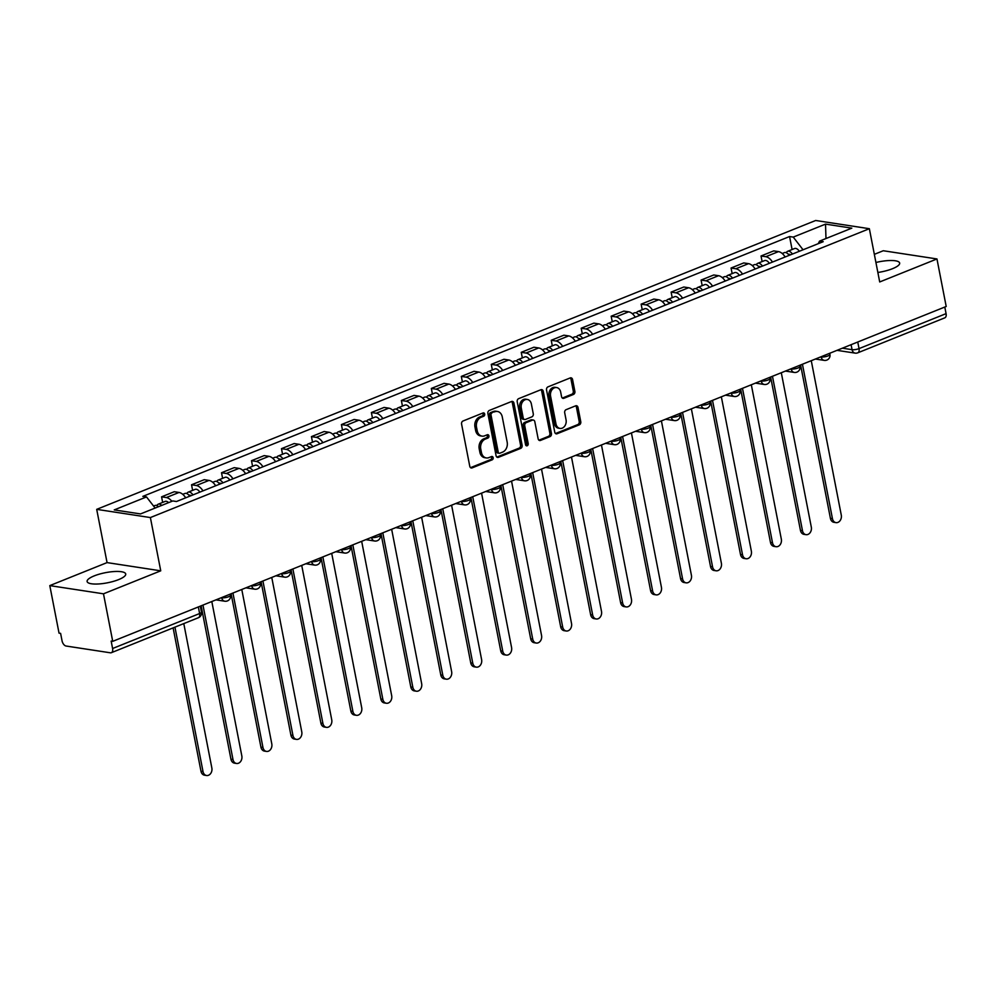 <?xml version="1.0" encoding="UTF-8"?>
<svg xmlns="http://www.w3.org/2000/svg" width="996" height="996" viewBox="0 0 996 996"><rect width="100%" height="100%" fill="white"/><g stroke="black" fill="none" stroke-linecap="round" stroke-linejoin="round"><path stroke-width="1.49" d="M484.691 414.075A1.731 1.345 98.7 0 0 483.048 412.954L463.003 421.009A2.478 1.93 98.7 0 0 461.584 424.109L469.776 466.302A2.478 1.93 98.7 0 0 472.116 467.896L492.161 459.841A1.731 1.345 98.7 0 0 491.526 456.554L488.924 457.6A7.918 6.163 98.7 0 1 486.272 457.923A7.918 6.163 98.7 0 1 481.442 452.52L480.757 449.009A7.918 6.163 98.7 0 1 485.326 439.087L487.928 438.041A1.731 1.345 98.7 0 0 487.281 434.754L484.691 435.8A7.918 6.163 98.7 0 1 482.039 436.124A7.918 6.163 98.7 0 1 477.196 430.72L476.511 427.209A7.918 6.163 98.7 0 1 481.093 417.287L483.683 416.241A1.731 1.345 98.7 0 0 484.691 414.075M482.039 436.124L480.47 435.887A7.918 6.163 98.7 0 1 475.627 430.484L474.955 426.973A7.918 6.163 98.7 0 1 479.524 417.038L482.114 416.004A1.731 1.345 98.7 0 0 482.774 413.066M470.548 467.659A2.478 1.93 98.7 0 0 470.56 467.647L490.592 459.604A1.731 1.345 98.7 0 0 491.252 456.666M486.272 457.923L484.703 457.687A7.918 6.163 98.7 0 1 479.873 452.284L479.188 448.773A7.918 6.163 98.7 0 1 483.77 438.85L486.359 437.804A1.731 1.345 98.7 0 0 487.007 434.866M877.862 272.468A19.671 5.154 -11 0 0 892.553 268.683A19.671 5.154 -11 0 0 899.649 263.056A19.671 5.154 -11 0 0 875.92 262.496M94.209 575.887A19.671 5.154 -11 0 0 87.113 581.502A19.671 5.154 -11 0 0 98.567 583.967A19.671 5.154 -11 0 0 118.624 579.61A19.671 5.154 -11 0 0 125.72 573.995A19.671 5.154 -11 0 0 114.266 571.53A19.671 5.154 -11 0 0 94.209 575.887M573.435 394.466A2.478 1.93 98.7 0 0 574.866 391.353L572.563 379.526A2.478 1.93 98.7 0 0 570.222 377.932L547.974 386.871A2.478 1.93 98.7 0 0 546.543 389.971L554.747 432.177A2.478 1.93 98.7 0 0 557.088 433.758L579.336 424.819A2.478 1.93 98.7 0 0 580.768 421.719L577.991 407.414A2.478 1.93 98.7 0 0 575.651 405.833L566.126 409.655A2.478 1.93 98.7 0 0 564.695 412.755L566.064 419.851A6.623 5.154 98.7 0 1 560.026 428.417A6.623 5.154 98.7 0 1 555.98 423.898L550.576 396.122A6.623 5.154 98.7 0 1 556.627 387.556A6.623 5.154 98.7 0 1 560.673 392.075L561.57 396.694A2.478 1.93 98.7 0 0 563.91 398.288L573.435 394.466L571.866 394.217A2.478 1.93 98.7 0 0 573.298 391.117L571.007 379.277A2.478 1.93 98.7 0 0 570.235 377.932M160.742 570.82L107.058 562.603L49.8 585.611L103.484 593.815L160.742 570.82L150.384 517.559L869.359 228.707L879.705 281.955L936.962 258.948L946.2 306.482L112.722 641.337L111.154 641.1L112.598 648.508L199.623 613.536A5.042 1.32 -11 0 0 201.453 612.092L200.296 606.153M103.484 593.815L112.722 641.337M513.911 403.081A2.478 1.93 98.7 0 0 511.571 401.5L489.322 410.439A2.478 1.93 98.7 0 0 487.891 413.539L496.083 455.732A2.478 1.93 98.7 0 0 498.436 457.326L520.684 448.387A2.478 1.93 98.7 0 0 522.116 445.274L513.911 403.081L512.342 402.845A2.478 1.93 98.7 0 0 511.583 401.488M518.642 398.661L540.903 389.722A2.478 1.93 98.7 0 1 543.243 391.304L551.435 433.497A2.478 1.93 98.7 0 1 550.016 436.597L540.492 440.431A2.478 1.93 98.7 0 1 538.151 438.838L534.815 421.731A2.478 1.93 98.7 0 0 532.474 420.138L526.162 422.678A2.478 1.93 98.7 0 0 524.73 425.778L528.191 443.594A1.731 1.345 98.7 0 1 525.552 444.652L517.21 401.762A2.478 1.93 98.7 0 1 518.642 398.661M49.8 585.611L59.038 633.132L60.607 633.369L62.038 640.777A5.042 2.876 -111.9 0 0 66.097 646.031L110.394 652.803A5.042 2.876 -111.9 0 0 111.34 652.704A5.042 2.876 -111.9 0 0 112.598 648.508M107.058 562.603L96.699 509.354L815.674 220.49L869.359 228.707M936.962 258.948L883.278 250.743L874.339 254.341M944.793 307.042L946.076 313.64A5.042 2.876 68.1 0 1 944.818 317.836L857.793 352.808A5.042 2.876 -111.9 0 0 859.038 348.612L946.076 313.64M185.692 497.813A11.603 6.611 -111.9 0 0 179.031 492.46L166.344 497.552A11.603 6.611 68.1 0 1 171.885 501.324M166.344 497.552L161.576 496.83L162.659 502.407M179.031 492.46L174.25 491.725L161.576 496.83M192.626 490.368L191.543 484.778L196.324 485.513A11.603 6.611 68.1 0 1 202.985 490.866M215.671 485.774A11.603 6.611 -111.9 0 0 208.998 480.421L204.23 479.686L191.543 484.778M222.606 478.329L221.523 472.739L226.291 473.474A11.603 6.611 68.1 0 1 232.964 478.827M245.639 473.735A11.603 6.611 -111.9 0 0 238.978 468.381L234.197 467.647L221.523 472.739M252.573 466.277L251.49 460.7L256.271 461.422A11.603 6.611 68.1 0 1 262.932 466.788M275.618 461.696A11.603 6.611 -111.9 0 0 268.945 456.33L264.177 455.608L251.49 460.7M282.553 454.238L281.47 448.661L286.238 449.383A11.603 6.611 68.1 0 1 292.899 454.749M305.585 449.644A11.603 6.611 -111.9 0 0 298.925 444.291L294.144 443.556L281.47 448.661M312.52 442.199L311.437 436.609L316.218 437.344A11.603 6.611 68.1 0 1 322.878 442.697M335.552 437.605A11.603 6.611 -111.9 0 0 328.892 432.252L324.123 431.517L311.437 436.609M342.5 430.16L341.416 424.57L346.185 425.304A11.603 6.611 68.1 0 1 352.845 430.658M365.532 425.566A11.603 6.611 -111.9 0 0 358.871 420.212L354.09 419.478L341.416 424.57M372.467 418.108L371.384 412.531L376.164 413.265A11.603 6.611 68.1 0 1 382.825 418.619M395.499 413.527A11.603 6.611 -111.9 0 0 388.838 408.161L384.07 407.439L371.384 412.531M402.446 406.069L401.363 400.492L406.131 401.214A11.603 6.611 68.1 0 1 412.792 406.58M425.479 401.475A11.603 6.611 -111.9 0 0 418.818 396.122L414.037 395.387L401.363 400.492M432.413 394.03L431.33 388.44L436.099 389.175A11.603 6.611 68.1 0 1 442.772 394.528M455.446 389.436A11.603 6.611 -111.9 0 0 448.785 384.083L444.017 383.348L431.33 388.44M462.393 381.991L461.31 376.401L466.078 377.135A11.603 6.611 68.1 0 1 472.739 382.489M485.425 377.397A11.603 6.611 -111.9 0 0 478.752 372.043L473.984 371.309L461.31 376.401M492.36 369.939L491.277 364.362L496.045 365.096A11.603 6.611 68.1 0 1 502.719 370.45M515.393 365.358A11.603 6.611 -111.9 0 0 508.732 359.992L503.964 359.27L491.277 364.362M522.34 357.9L521.244 352.323L526.025 353.045A11.603 6.611 68.1 0 1 532.686 358.411M545.372 353.306A11.603 6.611 -111.9 0 0 538.699 347.953L533.931 347.218L521.244 352.323M552.307 345.861L551.224 340.271L555.992 341.005A11.603 6.611 68.1 0 1 562.665 346.359M575.339 341.267A11.603 6.611 -111.9 0 0 568.679 335.913L563.91 335.179L551.224 340.271M582.287 333.822L581.191 328.232L585.972 328.966A11.603 6.611 68.1 0 1 592.632 334.32M605.319 329.228A11.603 6.611 -111.9 0 0 598.646 323.874L593.877 323.14L581.191 328.232M612.254 321.783L611.171 316.193L615.939 316.927A11.603 6.611 68.1 0 1 622.612 322.281M635.286 317.189A11.603 6.611 -111.9 0 0 628.625 311.823L623.845 311.101L611.171 316.193M642.233 309.731L641.138 304.154L645.918 304.876A11.603 6.611 68.1 0 1 652.579 310.242M665.266 305.137A11.603 6.611 -111.9 0 0 658.593 299.784L653.824 299.061L641.138 304.154M672.2 297.692L671.117 292.102L675.886 292.836A11.603 6.611 68.1 0 1 682.559 298.19M695.233 293.098A11.603 6.611 -111.9 0 0 688.572 287.744L683.791 287.01L671.117 292.102M702.18 285.653L701.084 280.063L705.865 280.797A11.603 6.611 68.1 0 1 712.526 286.151M725.213 281.059A11.603 6.611 -111.9 0 0 718.539 275.705L713.771 274.971L701.084 280.063M732.147 273.614L731.064 268.024L735.832 268.758A11.603 6.611 68.1 0 1 742.506 274.112M755.18 269.02A11.603 6.611 -111.9 0 0 748.519 263.654L743.738 262.932L731.064 268.024M762.114 261.562L761.031 255.984L765.812 256.707A11.603 6.611 68.1 0 1 772.473 262.073M785.159 256.968A11.603 6.611 -111.9 0 0 778.486 251.615L773.718 250.892L761.031 255.984M803.05 249.784L793.252 237.098L825.522 224.125L851.817 228.146L819.534 241.119L823.219 241.679L176.491 501.511L172.806 500.951L140.536 513.924L114.241 509.902L146.524 496.929L155.115 508.06M793.252 237.098L789.567 236.538L142.839 496.369L146.524 496.929M150.384 517.559L96.699 509.354M792.094 249.523L789.567 236.538M819.534 241.119L818.226 243.684M825.983 238.53L825.522 224.125M498.436 457.326L496.867 457.077A2.478 1.93 98.7 0 0 496.867 457.077L519.115 448.138A2.478 1.93 98.7 0 0 520.547 445.038L512.342 402.845M492.024 412.892A1.731 1.345 98.7 0 0 491.028 415.058L498.224 452.097A1.731 1.345 98.7 0 0 499.868 453.205L502.607 452.109A7.918 6.163 98.7 0 0 507.176 442.187L502.258 416.863A7.918 6.163 98.7 0 0 497.415 411.46A7.918 6.163 98.7 0 0 494.763 411.784L490.468 412.643A1.731 1.345 98.7 0 0 489.459 414.822L491.028 415.058M499.282 453.28L497.726 453.043A1.731 1.345 98.7 0 1 496.668 451.86L489.459 414.822M497.415 411.46L495.859 411.224A7.918 6.163 98.7 0 0 493.194 411.547L494.763 411.784M490.468 412.643L493.194 411.547M540.492 440.431L538.923 440.182A2.478 1.93 98.7 0 0 538.923 440.182L548.447 436.36A2.478 1.93 98.7 0 0 549.879 433.26L541.675 391.067A2.478 1.93 98.7 0 0 540.915 389.71M533.308 420.038L531.74 419.802A2.478 1.93 98.7 0 0 530.918 419.901L524.593 422.441A2.478 1.93 98.7 0 0 523.161 425.541L526.623 443.357L528.191 443.594M525.876 445.399A1.731 1.345 98.7 0 0 526.623 443.357M531.366 403.965A6.623 5.154 98.7 0 0 527.32 399.458A6.623 5.154 98.7 0 0 521.282 408.024L523.174 417.81A2.478 1.93 98.7 0 0 525.527 419.403L531.839 416.863A2.478 1.93 98.7 0 0 533.271 413.763L531.366 403.965M527.32 399.458L525.764 399.209A6.623 5.154 98.7 0 0 519.713 407.787L521.282 408.024M524.693 419.503L523.124 419.266A2.478 1.93 98.7 0 1 521.618 417.573L519.713 407.787M562.329 398.051A2.478 1.93 98.7 0 0 562.342 398.051L571.866 394.217M556.627 387.556L555.058 387.32A6.623 5.154 98.7 0 0 549.02 395.885L550.576 396.122M560.026 428.417L558.457 428.18A6.623 5.154 98.7 0 1 554.411 423.661L549.02 395.885M557.088 433.758L555.519 433.521A2.478 1.93 98.7 0 0 555.519 433.521L577.767 424.582A2.478 1.93 98.7 0 0 579.199 421.47L576.423 407.177A2.478 1.93 98.7 0 0 575.663 405.82M161.726 505.408A6.3 3.598 -111.9 0 0 158.177 504.213A6.3 3.598 -111.9 0 0 156.845 505.607M168.635 502.631A6.3 3.598 -111.9 0 0 165.099 501.424L158.177 504.213M174.947 627.156L203.01 771.551A5.802 4.507 98.7 0 0 206.558 775.511A5.802 4.507 98.7 0 0 211.849 768.003L183.787 623.596M158.464 506.715A6.3 3.598 -111.9 0 0 154.915 505.52L153.571 506.055M206.558 775.511L204.529 775.199A5.802 4.507 -81.3 0 1 200.98 771.24L173.117 627.891M190.983 495.697A3.025 1.731 -111.9 0 0 189.377 495.211A3.025 1.731 -111.9 0 0 189.078 495.398M192.938 494.912A6.3 3.598 -111.9 0 0 188.157 492.161A6.3 3.598 -111.9 0 0 186.825 493.568M199.86 492.124A6.3 3.598 -111.9 0 0 195.067 489.385L188.157 492.161M202.972 605.082L232.989 759.512A5.802 4.507 98.7 0 0 236.525 763.471A5.802 4.507 98.7 0 0 241.829 755.964L211.812 601.534M189.676 496.22A6.3 3.598 -111.9 0 0 184.895 493.481L182.741 494.34M236.525 763.471L234.496 763.16A5.802 4.507 -81.3 0 1 230.948 759.201L201.142 605.817M220.95 483.645A3.025 1.731 -111.9 0 0 219.357 483.16A3.025 1.731 -111.9 0 0 219.058 483.346M222.905 482.861A6.3 3.598 -111.9 0 0 218.124 480.122A6.3 3.598 -111.9 0 0 216.792 481.529M229.827 480.084A6.3 3.598 -111.9 0 0 225.046 477.345L218.124 480.122M232.94 593.043L262.956 747.473A5.802 4.507 98.7 0 0 266.505 751.42A5.802 4.507 98.7 0 0 271.796 743.912L241.779 589.483M219.643 484.18A6.3 3.598 -111.9 0 0 214.862 481.429L212.721 482.301M266.505 751.42L264.475 751.109A5.802 4.507 -81.3 0 1 260.927 747.162L231.109 593.778M250.93 471.606A3.025 1.731 -111.9 0 0 249.324 471.12A3.025 1.731 -111.9 0 0 249.025 471.307M252.884 470.822A6.3 3.598 -111.9 0 0 248.104 468.083A6.3 3.598 -111.9 0 0 246.771 469.49M259.794 468.045A6.3 3.598 -111.9 0 0 255.013 465.306L248.104 468.083M262.919 580.992L292.936 735.422A5.802 4.507 98.7 0 0 296.472 739.381A5.802 4.507 98.7 0 0 301.776 731.873L271.759 577.443M249.623 472.129A6.3 3.598 -111.9 0 0 244.842 469.39L242.688 470.249M296.472 739.381L294.443 739.069A5.802 4.507 -81.3 0 1 290.894 735.11L261.089 581.726M280.897 459.567A3.025 1.731 -111.9 0 0 279.291 459.081A3.025 1.731 -111.9 0 0 279.005 459.268M282.852 458.783A6.3 3.598 -111.9 0 0 278.071 456.044A6.3 3.598 -111.9 0 0 276.739 457.438M289.774 456.006A6.3 3.598 -111.9 0 0 284.993 453.255L278.071 456.044M292.886 568.953L322.903 723.382A5.802 4.507 98.7 0 0 326.451 727.341A5.802 4.507 98.7 0 0 331.743 719.834L301.726 565.404M279.59 460.09A6.3 3.598 -111.9 0 0 274.809 457.351L272.667 458.21M326.451 727.341L324.41 727.03A5.802 4.507 -81.3 0 1 320.874 723.071L291.056 569.687M310.877 447.528A3.025 1.731 -111.9 0 0 309.27 447.042A3.025 1.731 -111.9 0 0 308.972 447.229M312.831 446.743A6.3 3.598 -111.9 0 0 308.05 443.992A6.3 3.598 -111.9 0 0 306.718 445.399M319.741 443.955A6.3 3.598 -111.9 0 0 314.96 441.216L308.05 443.992M322.866 556.913L352.883 711.343A5.802 4.507 98.7 0 0 356.419 715.302A5.802 4.507 98.7 0 0 361.722 707.795L331.705 553.365M309.569 448.051A6.3 3.598 -111.9 0 0 304.776 445.312L302.635 446.171M356.419 715.302L354.389 714.991A5.802 4.507 -81.3 0 1 350.841 711.032L321.036 557.648M340.844 435.476A3.025 1.731 -111.9 0 0 339.238 434.991A3.025 1.731 -111.9 0 0 338.939 435.177M342.798 434.692A6.3 3.598 -111.9 0 0 338.018 431.953A6.3 3.598 -111.9 0 0 336.685 433.36M349.721 431.915A6.3 3.598 -111.9 0 0 344.94 429.176L338.018 431.953M352.833 544.874L382.85 699.304A5.802 4.507 98.7 0 0 386.398 703.251A5.802 4.507 98.7 0 0 391.689 695.743L361.673 541.314M339.536 436.011A6.3 3.598 -111.9 0 0 334.756 433.272L332.614 434.132M386.398 703.251L384.356 702.939A5.802 4.507 -81.3 0 1 380.821 698.993L351.003 545.609M370.823 423.437A3.025 1.731 -111.9 0 0 369.217 422.951A3.025 1.731 -111.9 0 0 368.918 423.138M372.778 422.653A6.3 3.598 -111.9 0 0 367.997 419.914A6.3 3.598 -111.9 0 0 366.665 421.32M379.688 419.876A6.3 3.598 -111.9 0 0 374.907 417.137L367.997 419.914M382.813 532.823L412.83 687.252A5.802 4.507 98.7 0 0 416.365 691.212A5.802 4.507 98.7 0 0 421.669 683.704L391.652 529.274M369.504 423.96A6.3 3.598 -111.9 0 0 364.723 421.221L362.581 422.08M416.365 691.212L414.336 690.9A5.802 4.507 -81.3 0 1 410.788 686.941L380.982 533.57M400.79 411.398A3.025 1.731 -111.9 0 0 399.184 410.912A3.025 1.731 -111.9 0 0 398.886 411.099M402.745 410.613A6.3 3.598 -111.9 0 0 397.964 407.874A6.3 3.598 -111.9 0 0 396.632 409.269M409.667 407.837A6.3 3.598 -111.9 0 0 404.886 405.086L397.964 407.874M412.78 520.784L442.797 675.213A5.802 4.507 98.7 0 0 446.345 679.172A5.802 4.507 98.7 0 0 451.636 671.665L421.619 517.235M399.483 411.921A6.3 3.598 -111.9 0 0 394.702 409.182L392.561 410.041M446.345 679.172L444.303 678.861A5.802 4.507 -81.3 0 1 440.767 674.902L410.95 521.518M430.77 399.359A3.025 1.731 -111.9 0 0 429.164 398.873A3.025 1.731 -111.9 0 0 428.865 399.06M432.725 398.574A6.3 3.598 -111.9 0 0 427.944 395.823A6.3 3.598 -111.9 0 0 426.612 397.23M439.634 395.786A6.3 3.598 -111.9 0 0 434.854 393.047L427.944 395.823M442.759 508.744L472.776 663.174A5.802 4.507 98.7 0 0 476.312 667.133A5.802 4.507 98.7 0 0 481.616 659.626L451.599 505.196M429.45 399.882A6.3 3.598 -111.9 0 0 424.67 397.143L422.528 398.002M476.312 667.133L474.283 666.822A5.802 4.507 -81.3 0 1 470.735 662.863L440.929 509.479M460.737 387.307A3.025 1.731 -111.9 0 0 459.131 386.822A3.025 1.731 -111.9 0 0 458.832 387.008M462.692 386.523A6.3 3.598 -111.9 0 0 457.911 383.784A6.3 3.598 -111.9 0 0 456.579 385.191M469.614 383.746A6.3 3.598 -111.9 0 0 464.833 381.007L457.911 383.784M472.727 496.705L502.743 651.135A5.802 4.507 98.7 0 0 506.292 655.082A5.802 4.507 98.7 0 0 511.583 647.574L481.566 493.145M459.43 387.842A6.3 3.598 -111.9 0 0 454.649 385.103L452.508 385.962M506.292 655.082L504.25 654.77A5.802 4.507 -81.3 0 1 500.714 650.824L470.896 497.44M490.717 375.268A3.025 1.731 -111.9 0 0 489.111 374.782A3.025 1.731 -111.9 0 0 488.812 374.969M492.671 374.484A6.3 3.598 -111.9 0 0 487.891 371.745A6.3 3.598 -111.9 0 0 486.558 373.151M499.581 371.707A6.3 3.598 -111.9 0 0 494.8 368.968L487.891 371.745M502.706 484.654L532.723 639.083A5.802 4.507 98.7 0 0 536.259 643.043A5.802 4.507 98.7 0 0 541.563 635.535L511.546 481.105M489.397 375.803A6.3 3.598 -111.9 0 0 484.616 373.052L482.475 373.911M536.259 643.043L534.23 642.731A5.802 4.507 -81.3 0 1 530.681 638.772L500.876 485.401M520.684 363.229A3.025 1.731 -111.9 0 0 519.078 362.743A3.025 1.731 -111.9 0 0 518.779 362.93M522.639 362.444A6.3 3.598 -111.9 0 0 517.858 359.705A6.3 3.598 -111.9 0 0 516.526 361.1M529.561 359.668A6.3 3.598 -111.9 0 0 524.78 356.917L517.858 359.705M532.673 472.614L562.69 627.044A5.802 4.507 98.7 0 0 566.238 631.003A5.802 4.507 98.7 0 0 571.53 623.496L541.513 469.066M519.377 363.752A6.3 3.598 -111.9 0 0 514.596 361.013L512.454 361.872M566.238 631.003L564.197 630.692A5.802 4.507 -81.3 0 1 560.661 626.733L530.843 473.349M550.664 351.19A3.025 1.731 -111.9 0 0 549.057 350.704A3.025 1.731 -111.9 0 0 548.759 350.891M552.618 350.405A6.3 3.598 -111.9 0 0 547.837 347.654A6.3 3.598 -111.9 0 0 546.505 349.061M559.528 347.616A6.3 3.598 -111.9 0 0 554.747 344.877L547.837 347.654M562.653 460.575L592.67 615.005A5.802 4.507 98.7 0 0 596.206 618.964A5.802 4.507 98.7 0 0 601.509 611.457L571.48 457.027M549.344 351.713A6.3 3.598 -111.9 0 0 544.563 348.974L542.422 349.833M596.206 618.964L594.176 618.653A5.802 4.507 -81.3 0 1 590.628 614.694L560.81 461.31M580.631 339.15A3.025 1.731 -111.9 0 0 579.025 338.652A3.025 1.731 -111.9 0 0 578.726 338.839M582.585 338.354A6.3 3.598 -111.9 0 0 577.805 335.615A6.3 3.598 -111.9 0 0 576.472 337.022M589.508 335.577A6.3 3.598 -111.9 0 0 584.727 332.838L577.805 335.615M592.62 448.536L622.637 602.966A5.802 4.507 98.7 0 0 626.185 606.913A5.802 4.507 98.7 0 0 631.476 599.405L601.46 444.988M579.323 339.673A6.3 3.598 -111.9 0 0 574.543 336.934L572.401 337.793M626.185 606.913L624.143 606.601A5.802 4.507 -81.3 0 1 620.608 602.655L590.79 449.271M610.61 327.099A3.025 1.731 -111.9 0 0 609.004 326.613A3.025 1.731 -111.9 0 0 608.705 326.8M612.565 326.315A6.3 3.598 -111.9 0 0 607.784 323.575A6.3 3.598 -111.9 0 0 606.452 324.982M619.475 323.538A6.3 3.598 -111.9 0 0 614.694 320.799L607.784 323.575M622.6 436.497L652.617 590.914A5.802 4.507 98.7 0 0 656.152 594.873A5.802 4.507 98.7 0 0 661.444 587.366L631.427 432.936M609.291 327.634A6.3 3.598 -111.9 0 0 604.51 324.883L602.368 325.742M656.152 594.873L654.123 594.562A5.802 4.507 -81.3 0 1 650.575 590.603L620.757 437.232M640.577 315.06A3.025 1.731 -111.9 0 0 638.971 314.574A3.025 1.731 -111.9 0 0 638.673 314.761M642.532 314.275A6.3 3.598 -111.9 0 0 637.751 311.536A6.3 3.598 -111.9 0 0 636.419 312.943M649.454 311.499A6.3 3.598 -111.9 0 0 644.673 308.76L637.751 311.536M652.567 424.445L682.584 578.875A5.802 4.507 98.7 0 0 686.132 582.834A5.802 4.507 98.7 0 0 691.423 575.327L661.406 420.897M639.27 315.583A6.3 3.598 -111.9 0 0 634.489 312.844L632.348 313.703M686.132 582.834L684.09 582.523A5.802 4.507 -81.3 0 1 680.554 578.564L650.737 425.18M670.545 303.021A3.025 1.731 -111.9 0 0 668.951 302.535A3.025 1.731 -111.9 0 0 668.652 302.722M672.512 302.236A6.3 3.598 -111.9 0 0 667.731 299.485A6.3 3.598 -111.9 0 0 666.399 300.892M679.421 299.447A6.3 3.598 -111.9 0 0 674.641 296.708L667.731 299.485M682.534 412.406L712.563 566.836A5.802 4.507 98.7 0 0 716.099 570.795A5.802 4.507 98.7 0 0 721.39 563.288L691.373 408.858M669.237 303.543A6.3 3.598 -111.9 0 0 664.457 300.804L662.315 301.664M716.099 570.795L714.07 570.484A5.802 4.507 -81.3 0 1 710.522 566.525L680.704 413.141M700.524 290.981A3.025 1.731 -111.9 0 0 698.918 290.496A3.025 1.731 -111.9 0 0 698.619 290.67M702.479 290.185A6.3 3.598 -111.9 0 0 697.698 287.446A6.3 3.598 -111.9 0 0 696.366 288.852M709.401 287.408A6.3 3.598 -111.9 0 0 704.62 284.669L697.698 287.446M712.514 400.367L742.53 554.797A5.802 4.507 98.7 0 0 746.079 558.744A5.802 4.507 98.7 0 0 751.37 551.236L721.353 396.819M699.217 291.504A6.3 3.598 -111.9 0 0 694.436 288.765L692.295 289.624M746.079 558.744L744.037 558.432A5.802 4.507 -81.3 0 1 740.501 554.486L710.683 401.102M730.491 278.93A3.025 1.731 -111.9 0 0 728.898 278.444A3.025 1.731 -111.9 0 0 728.599 278.631M732.458 278.145A6.3 3.598 -111.9 0 0 727.678 275.406A6.3 3.598 -111.9 0 0 726.333 276.813M739.368 275.369A6.3 3.598 -111.9 0 0 734.587 272.63L727.678 275.406M742.481 388.328L772.498 542.745A5.802 4.507 98.7 0 0 776.046 546.704A5.802 4.507 98.7 0 0 781.337 539.197L751.32 384.767M729.184 279.465A6.3 3.598 -111.9 0 0 724.403 276.714L722.262 277.585M776.046 546.704L774.017 546.393A5.802 4.507 -81.3 0 1 770.468 542.434L740.651 389.063M760.471 266.891A3.025 1.731 -111.9 0 0 758.865 266.405A3.025 1.731 -111.9 0 0 758.566 266.592M762.426 266.106A6.3 3.598 -111.9 0 0 757.645 263.367A6.3 3.598 -111.9 0 0 756.313 264.774M769.348 263.33A6.3 3.598 -111.9 0 0 764.567 260.591L757.645 263.367M772.46 376.276L802.477 530.706A5.802 4.507 98.7 0 0 806.025 534.665A5.802 4.507 98.7 0 0 811.317 527.158L781.3 372.728M759.164 267.414A6.3 3.598 -111.9 0 0 754.383 264.675L752.241 265.534M806.025 534.665L803.984 534.354A5.802 4.507 -81.3 0 1 800.448 530.395L770.63 377.011M790.438 254.852A3.025 1.731 -111.9 0 0 788.844 254.366A3.025 1.731 -111.9 0 0 788.546 254.553M792.393 254.067A6.3 3.598 -111.9 0 0 787.612 251.328A6.3 3.598 -111.9 0 0 786.28 252.723M799.315 251.291A6.3 3.598 -111.9 0 0 794.534 248.539L787.612 251.328M802.427 364.237L832.444 518.667A5.802 4.507 98.7 0 0 835.993 522.626A5.802 4.507 98.7 0 0 841.284 515.119L811.267 360.689M789.131 255.374A6.3 3.598 -111.9 0 0 784.35 252.635L782.209 253.494M835.993 522.626L833.963 522.315A5.802 4.507 -81.3 0 1 830.415 518.356L800.597 364.972M842.367 348.189L852.066 349.671A5.042 1.32 -11 0 0 859.038 348.612L857.755 342.014M851.094 344.691L852.066 349.671A5.042 3.922 -81.3 0 0 855.141 353.119A5.042 5.042 0 0 0 857.793 352.808M748.519 263.654L735.832 268.758M718.539 275.705L705.865 280.797M688.572 287.744L675.886 292.836M658.593 299.784L645.918 304.876M628.625 311.823L615.939 316.927M598.646 323.874L585.972 328.966M568.679 335.913L555.992 341.005M538.699 347.953L526.025 353.045M508.732 359.992L496.045 365.096M478.752 372.043L466.078 377.135M448.785 384.083L436.099 389.175M418.818 396.122L406.131 401.214M388.838 408.161L376.164 413.265M358.871 420.212L346.185 425.304M328.892 432.252L316.218 437.344M298.925 444.291L286.238 449.383M268.945 456.33L256.271 461.422M238.978 468.381L226.291 473.474M208.998 480.421L196.324 485.513M778.486 251.615L765.812 256.707M820.754 356.879L821.165 356.942A5.042 1.32 -11 0 0 826.78 356.331A5.042 1.32 -11 0 0 829.954 354.439L829.73 353.269M821.127 356.73L821.165 356.942A5.042 3.922 -81.3 0 0 824.24 360.378A5.042 5.042 0 0 0 829.954 354.439M790.774 368.918L791.185 368.981A5.042 1.32 -11 0 0 796.812 368.371A5.042 1.32 -11 0 0 799.987 366.478L799.751 365.308M791.148 368.769L791.185 368.981A5.042 3.922 -81.3 0 0 794.273 372.429A5.042 5.042 0 0 0 799.987 366.478M760.807 380.958L761.218 381.02A5.042 1.32 -11 0 0 766.833 380.422A5.042 1.32 -11 0 0 770.008 378.517L769.784 377.36M761.181 380.808L761.218 381.02A5.042 3.922 -81.3 0 0 764.293 384.468A5.042 5.042 0 0 0 770.008 378.517M730.827 393.009L731.238 393.071A5.042 1.32 -11 0 0 736.866 392.461A5.042 1.32 -11 0 0 740.04 390.557L739.804 389.399M731.201 392.86L731.238 393.071A5.042 3.922 -81.3 0 0 734.326 396.508A5.042 5.042 0 0 0 740.04 390.557M700.86 405.048L701.271 405.111A5.042 1.32 -11 0 0 706.899 404.5A5.042 1.32 -11 0 0 710.061 402.608L709.837 401.438M701.234 404.899L701.271 405.111A5.042 3.922 -81.3 0 0 704.346 408.547A5.042 5.042 0 0 0 710.061 402.608M670.881 417.087L671.292 417.15A5.042 1.32 -11 0 0 676.919 416.54A5.042 1.32 -11 0 0 680.094 414.647L679.87 413.477M671.254 416.938L671.292 417.15A5.042 3.922 -81.3 0 0 674.379 420.586A5.042 5.042 0 0 0 680.094 414.647M640.914 429.127L641.324 429.189A5.042 1.32 -11 0 0 646.952 428.579A5.042 1.32 -11 0 0 650.114 426.686L649.89 425.529M641.287 428.977L641.324 429.189A5.042 3.922 -81.3 0 0 644.4 432.638A5.042 5.042 0 0 0 650.114 426.686M610.946 441.178L611.345 441.24A5.042 1.32 -11 0 0 616.972 440.63A5.042 1.32 -11 0 0 620.147 438.726L619.923 437.568M611.307 441.029L611.345 441.24A5.042 3.922 -81.3 0 0 614.432 444.677A5.042 5.042 0 0 0 620.147 438.726M580.967 453.217L581.378 453.28A5.042 1.32 -11 0 0 587.005 452.67A5.042 1.32 -11 0 0 590.167 450.777L589.943 449.607M581.34 453.068L581.378 453.28A5.042 3.922 -81.3 0 0 584.453 456.716A5.042 5.042 0 0 0 590.167 450.777M551 465.257L551.411 465.319A5.042 1.32 -11 0 0 557.025 464.709A5.042 1.32 -11 0 0 560.2 462.816L559.976 461.646M551.361 465.107L551.411 465.319A5.042 3.922 -81.3 0 0 554.486 468.755A5.042 5.042 0 0 0 560.2 462.816M521.02 477.296L521.431 477.358A5.042 1.32 -11 0 0 527.058 476.748A5.042 1.32 -11 0 0 530.221 474.855L529.997 473.698M521.394 477.146L521.431 477.358A5.042 3.922 -81.3 0 0 524.506 480.807A5.042 5.042 0 0 0 530.221 474.855M491.053 489.347L491.464 489.41A5.042 1.32 -11 0 0 497.079 488.799A5.042 1.32 -11 0 0 500.253 486.895L500.029 485.737M491.414 489.198L491.464 489.41A5.042 3.922 -81.3 0 0 494.539 492.846A5.042 5.042 0 0 0 500.253 486.895M461.073 501.386L461.484 501.449A5.042 1.32 -11 0 0 467.112 500.839A5.042 1.32 -11 0 0 470.274 498.946L470.05 497.776M461.447 501.237L461.484 501.449A5.042 3.922 -81.3 0 0 464.572 504.885A5.042 5.042 0 0 0 470.274 498.946M431.106 513.426L431.517 513.488A5.042 1.32 -11 0 0 437.132 512.878A5.042 1.32 -11 0 0 440.307 510.985L440.083 509.815M431.467 513.276L431.517 513.488A5.042 3.922 -81.3 0 0 434.592 516.924A5.042 5.042 0 0 0 440.307 510.985M401.127 525.465L401.537 525.527A5.042 1.32 -11 0 0 407.165 524.917A5.042 1.32 -11 0 0 410.327 523.025L410.103 521.867M401.5 525.315L401.537 525.527A5.042 3.922 -81.3 0 0 404.625 528.976A5.042 5.042 0 0 0 410.327 523.025M371.159 537.504L371.57 537.579A5.042 1.32 -11 0 0 377.185 536.969A5.042 1.32 -11 0 0 380.36 535.064L380.136 533.906M371.52 537.367L371.57 537.579A5.042 3.922 -81.3 0 0 374.645 541.015A5.042 5.042 0 0 0 380.36 535.064M341.18 549.555L341.591 549.618A5.042 1.32 -11 0 0 347.218 549.008A5.042 1.32 -11 0 0 350.38 547.103L350.156 545.945M341.553 549.406L341.591 549.618A5.042 3.922 -81.3 0 0 344.678 553.054A5.042 5.042 0 0 0 350.38 547.103M311.213 561.595L311.624 561.657A5.042 1.32 -11 0 0 317.238 561.047A5.042 1.32 -11 0 0 320.413 559.154L320.189 557.984M311.574 561.445L311.624 561.657A5.042 3.922 -81.3 0 0 314.699 565.093A5.042 5.042 0 0 0 320.413 559.154M281.233 573.634L281.644 573.696A5.042 1.32 -11 0 0 287.271 573.086A5.042 1.32 -11 0 0 290.434 571.194L290.209 570.036M281.607 573.484L281.644 573.696A5.042 3.922 -81.3 0 0 284.731 577.145A5.042 5.042 0 0 0 290.434 571.194M251.266 585.673L251.677 585.735A5.042 1.32 -11 0 0 257.292 585.138A5.042 1.32 -11 0 0 260.466 583.233L260.242 582.075M251.627 585.536L251.677 585.735A5.042 3.922 -81.3 0 0 254.752 589.184A5.042 5.042 0 0 0 260.466 583.233M221.286 597.725L221.697 597.787A5.042 1.32 -11 0 0 227.325 597.177A5.042 1.32 -11 0 0 230.499 595.272L230.263 594.114M221.66 597.575L221.697 597.787A5.042 3.922 -81.3 0 0 224.785 601.223A5.042 5.042 0 0 0 230.499 595.272M198.341 606.938L199.623 613.536A5.042 2.876 -111.9 0 1 198.378 617.732A5.042 5.042 0 0 0 201.453 612.092M479.524 417.038L481.093 417.287M474.955 426.973L476.511 427.209M475.627 430.484L477.196 430.72M486.359 437.804L487.928 438.041M483.77 438.85L485.326 439.087M479.188 448.773L480.757 449.009M479.873 452.284L481.442 452.52M490.592 459.604L492.161 459.841M470.56 467.647L472.116 467.896M482.114 416.004L483.683 416.241M520.547 445.038L522.116 445.274M519.115 448.138L520.684 448.387M496.668 451.86L498.224 452.097M541.675 391.067L543.243 391.304M549.879 433.26L551.435 433.497M548.447 436.36L550.016 436.597M530.918 419.901L532.474 420.138M524.593 422.441L526.162 422.678M523.161 425.541L524.73 425.778M521.618 417.573L523.174 417.81M562.342 398.051L563.91 398.288M554.411 423.661L555.98 423.898M576.423 407.177L577.991 407.414M579.199 421.47L580.768 421.719M577.767 424.582L579.336 424.819M571.007 379.277L572.563 379.526M573.298 391.117L574.866 391.353M200.98 771.24L203.01 771.551M230.948 759.201L232.989 759.512M260.927 747.162L262.956 747.473M290.894 735.11L292.936 735.422M320.874 723.071L322.903 723.382M350.841 711.032L352.883 711.343M380.821 698.993L382.85 699.304M410.788 686.941L412.83 687.252M440.767 674.902L442.797 675.213M470.735 662.863L472.776 663.174M500.714 650.824L502.743 651.135M530.681 638.772L532.723 639.083M560.661 626.733L562.69 627.044M590.628 614.694L592.67 615.005M620.608 602.655L622.637 602.966M650.575 590.603L652.617 590.914M680.554 578.564L682.584 578.875M710.522 566.525L712.563 566.836M740.501 554.486L742.53 554.797M770.468 542.434L772.498 542.745M800.448 530.395L802.477 530.706M830.415 518.356L832.444 518.667M215.933 599.866L224.785 601.223M245.912 587.827L254.752 589.184M275.88 575.788L284.731 577.145M305.859 563.748L314.699 565.093M335.826 551.697L344.678 553.054M365.806 539.658L374.645 541.015M395.773 527.619L404.625 528.976M425.753 515.579L434.592 516.924M455.72 503.54L464.572 504.885M485.699 491.489L494.539 492.846M515.667 479.45L524.506 480.807M545.646 467.41L554.486 468.755M575.613 455.371L584.453 456.716M605.593 443.32L614.432 444.677M635.56 431.28L644.4 432.638M665.527 419.241L674.379 420.586M695.507 407.202L704.346 408.547M725.474 395.151L734.326 396.508M755.454 383.111L764.293 384.468M785.421 371.072L794.273 372.429M815.4 359.033L824.24 360.378M855.141 353.119L837.014 350.343M198.378 617.732L111.34 652.704"/></g></svg>
